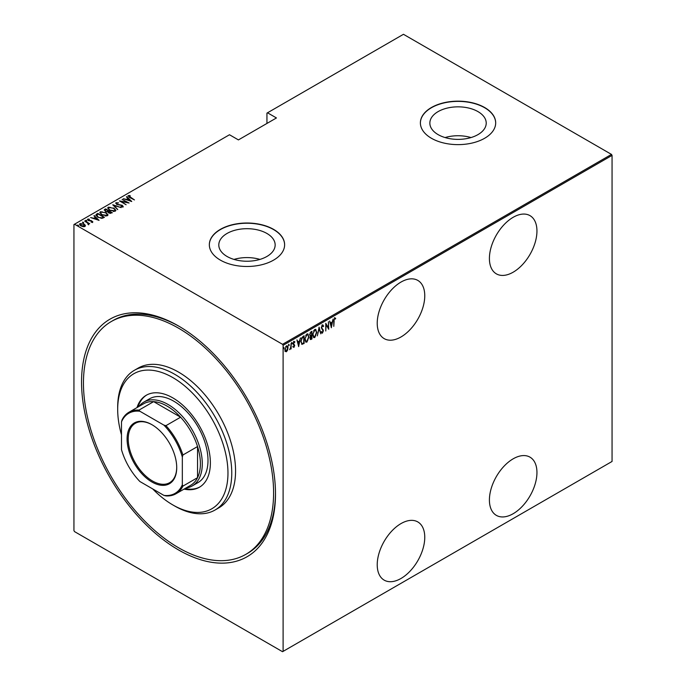 <?xml version="1.0" encoding="UTF-8"?>
<svg xmlns="http://www.w3.org/2000/svg" width="686" height="686" viewBox="0 0 686 686"><rect width="100%" height="100%" fill="white"/><g stroke="black" fill="none" stroke-linecap="round" stroke-linejoin="round"><path stroke-width="1.03" d="M178.531 325.987L178.523 325.979A137.14 79.182 60 0 1 178.523 325.987A137.14 79.182 60 0 1 275.498 493.946A137.14 79.182 60 0 1 178.523 549.932A137.14 79.182 60 0 1 81.548 381.973A137.14 79.182 60 0 1 178.523 325.979M245.751 554.399A134.456 77.629 60 0 1 172.769 544.212A134.456 77.629 60 0 1 89.626 425.56A134.456 77.629 60 0 1 111.304 321.52A134.456 77.629 60 0 1 184.277 331.698A134.456 77.629 60 0 1 267.42 450.359A134.456 77.629 60 0 1 245.751 554.399L247.655 553.302A134.456 77.629 -120 0 0 275.498 492.84M513.179 217.299A33.614 19.405 120 0 0 491.219 246.926A33.614 19.405 120 0 0 496.372 273.86A33.614 19.405 120 0 0 513.179 272.188A33.614 19.405 120 0 0 535.14 242.57A33.614 19.405 120 0 0 529.986 215.636A33.614 19.405 120 0 0 513.179 217.299M513.179 458.814A33.614 19.405 120 0 0 491.219 488.441A33.614 19.405 120 0 0 496.372 515.375A33.614 19.405 120 0 0 513.179 513.711A33.614 19.405 120 0 0 535.14 484.084A33.614 19.405 120 0 0 529.986 457.15A33.614 19.405 120 0 0 513.179 458.814M400.993 282.075A33.614 19.405 120 0 0 379.032 311.693A33.614 19.405 120 0 0 384.186 338.627A33.614 19.405 120 0 0 400.993 336.963A33.614 19.405 120 0 0 422.953 307.337A33.614 19.405 120 0 0 417.8 280.403A33.614 19.405 120 0 0 400.993 282.075M400.993 523.59A33.614 19.405 120 0 0 379.032 553.208A33.614 19.405 120 0 0 384.186 580.142A33.614 19.405 120 0 0 400.993 578.478A33.614 19.405 120 0 0 422.953 548.86A33.614 19.405 120 0 0 417.8 521.926A33.614 19.405 120 0 0 400.993 523.59M227.049 256.47A28.177 16.267 0 0 0 257.765 259.994A28.177 16.267 0 0 0 275.155 244.962A28.177 16.267 0 0 0 266.905 233.463A28.177 16.267 0 0 0 236.19 229.93A28.177 16.267 0 0 0 218.8 244.962A28.177 16.267 0 0 0 227.049 256.47M438.114 134.619A28.177 16.267 0 0 0 468.821 138.143A28.177 16.267 0 0 0 486.22 123.111A28.177 16.267 0 0 0 477.962 111.604A28.177 16.267 0 0 0 447.255 108.079A28.177 16.267 0 0 0 429.856 123.111A28.177 16.267 0 0 0 438.114 134.619M431.417 138.263A37.644 21.738 0 0 0 472.448 142.971A37.644 21.738 0 0 0 495.686 122.888A37.644 21.738 0 0 0 484.659 107.522A37.644 21.738 0 0 0 443.628 102.814A37.644 21.738 0 0 0 420.389 122.888A37.644 21.738 0 0 0 431.417 138.263M495.686 123A37.644 21.738 0 0 0 484.659 107.745A37.644 21.738 0 0 0 443.722 103.011A37.644 21.738 0 0 0 420.389 123M220.36 260.114A37.644 21.738 0 0 0 261.383 264.83A37.644 21.738 0 0 0 284.621 244.748A37.644 21.738 0 0 0 273.594 229.373A37.644 21.738 0 0 0 232.571 224.665A37.644 21.738 0 0 0 209.333 244.748A37.644 21.738 0 0 0 220.36 260.114M284.621 244.859A37.644 21.738 0 0 0 273.594 229.596A37.644 21.738 0 0 0 232.657 224.862A37.644 21.738 0 0 0 209.333 244.859M283.104 651.374L282.538 651.7L74.517 531.599L73.942 530.612L73.942 224.545L74.517 224.219L282.538 344.312L611.483 154.401L612.058 155.388L612.058 461.455L283.104 651.374L283.104 345.307L282.538 344.312M286.431 345.916C287.528 345.735 288.043 346.404 287.966 347.922L287.563 350.152L286.431 351.729L285.299 351.455L284.896 349.697L286.431 345.916L287.228 345.855M286.808 350.718L286.431 351.729L285.299 351.455M291.121 343.309L291.121 348.925L290.787 348.291L289.672 349.663L290.71 347.356L291.121 343.309M294.011 346.653L293.942 347.39L293.171 347.039L294.371 345.701L293.171 343.652L294.037 341.525L294.877 341.8L293.514 343.42L294.706 345.478L293.942 347.39L293.171 347.039M293.411 346.421L293.96 346.696M294.268 345.255L293.308 344.441M294.037 341.525L294.877 341.8L294.294 342.143M294.646 342.46L293.548 342.082M293.136 343.206L294.706 345.478M303.709 342.94L302.046 344.415L300.854 341.439L302.869 336.526L304.095 335.823L304.095 343.506L301.737 344.312M311.564 338.404L310.818 339.184L311.195 339.407L309.978 338.198L310.424 336.312L309.643 334.802L310.887 331.895L311.941 331.287L311.941 338.97L310.424 339.553M319.11 327.153L320.816 333.85L319.067 328.654L317.318 335.866L319.11 327.153M328.414 321.777L328.748 329.271L326.107 324.735L325.764 330.995L325.764 323.312L328.414 327.822L328.414 321.777M334.125 321.057L333.782 326.365L333.782 321.177L334.708 317.944L335.66 318.287L335.454 318.999L334.682 318.75L333.79 320.859M334.708 317.944L335.66 318.287L335.077 318.75M335.454 318.999L334.682 318.75M612.058 155.388L283.104 345.307M331.398 327.745L329.606 321.091L330.523 323.02L332.187 322.068L333.104 319.076L331.278 327.676M322.446 325.027L323.629 326.022L323.295 326.605L322.437 325.824L321.674 327.565L323.38 330.772L322.437 333.113L321.417 332.401L321.734 331.741L322.48 332.298L323.037 331.004L321.331 327.754L322.446 325.027L323.029 324.993M322.917 326.382L322.429 325.593L321.751 325.884M322.652 332.153L321.923 333.139M321.734 331.741L322.48 332.298M316.803 332.29L314.788 337.529L313.716 337.606L312.713 334.691L314.754 329.469L315.792 329.4L316.452 332.084M308.957 336.817L306.934 342.065L305.87 342.143L304.858 339.218L306.899 334.005L307.945 333.928L308.606 336.62M298.719 346.61L296.927 339.956L297.844 341.894L299.508 340.933L300.425 337.941L298.607 346.541M291.687 342.451L292.408 343.111L292.065 343.952L292.065 342.666M288.523 344.269L289.252 344.929L288.909 345.77L288.909 344.492M283.404 347.227L284.133 347.888L283.79 348.728L283.79 347.442M611.483 154.401L403.462 34.3L266.94 113.121L266.94 123.437M84.078 224.562L85.398 225.351L85.073 226.474L83.143 226.663L81.008 225.9C79.662 225.197 79.336 224.425 80.039 223.567L84.078 224.125L85.398 225.351L85.073 226.474M79.585 224.228L80.039 223.567L80.039 224.005L81.128 223.739M84.815 220.901L89.686 223.713L88.623 223.499L88.151 224.502L87.714 223.053L84.815 221.295M88.657 224.845L88.657 224.408M92.584 222.135L91.127 222.178L92.001 221.784L91.761 221.166L88.185 220.48L87.645 219.177L89.146 219.066L89.36 219.46L88.254 219.511L88.503 220.275L91.187 220.6L92.816 221.792M91.924 222.255L91.761 221.166M87.388 219.563L89.146 219.503M88.254 219.511L88.503 220.643M96.563 214.126L97.789 213.415L104.444 217.256L103.646 217.719L102.154 218.302L97.789 217.162L95.8 215.035L97.789 213.415M105.635 208.887L112.29 212.729L108.68 212.909L107.702 211.837L105.224 211.305L104.581 209.496L105.635 208.887L105.936 209.496M104.161 210.079L105.635 209.324M112.804 204.745L121.165 207.601L114.047 205.508L117.666 209.624L112.804 204.882M122.099 199.377L129.097 203.022L121.208 201.521L126.113 204.745L119.458 200.904L127.339 202.396L122.099 199.377M128.891 196.05L134.473 199.918L129.637 197.525L128.231 195.647L129.954 195.536L130.254 195.947L128.745 196.273L129.037 197.156M127.948 196.042L129.954 195.973M74.517 224.219L229.484 134.748L238.419 139.91L276.449 117.949L267.514 112.796M131.746 201.495L123.3 198.691L126.353 199.386L128.008 198.434L126.421 196.882L126.799 196.668L131.746 201.495M116.646 203.125L117.006 204.214L122.34 205.328L122.957 206.769L120.805 206.709L122.314 206.349L122.031 205.543L116.654 204.411L115.968 202.722L118.609 202.876L116.646 203.125L116.466 203.725M123.231 206.34L122.957 206.769M121.782 206.898L122.314 206.786L122.031 205.543M115.651 203.202L115.968 202.722L117.297 203.013M113.799 207.978L115.848 210.328L115.299 211.185L109.734 210.362L107.702 208.012L108.277 207.163L113.799 208.39M105.953 212.514L108.002 214.864L107.453 215.721L101.888 214.898L99.856 212.54L100.422 211.7L105.953 212.917M99.067 220.36L90.621 217.556L93.673 218.259L95.337 217.299L94.119 215.533L99.067 220.36M85.673 220.755L86.565 220.438L86.779 220.952L85.887 220.832L85.673 220.309L86.779 220.952M82.517 222.573L83.409 222.255L83.623 222.779L82.517 222.135L83.623 222.779M77.398 225.531L78.29 225.214L78.504 225.728L77.612 225.608L77.398 225.094L78.504 225.728M179.483 326.545A134.456 77.629 -120 0 0 113.199 320.422L111.304 321.52M470.999 137.56A28.177 16.267 0 0 0 445.077 137.56M259.943 259.411A28.177 16.267 0 0 0 234.012 259.411M126.456 199.763L128.008 198.434M126.704 197.156L126.799 196.668M126.799 197.105L131.172 201.384M127.21 199.686L130.417 200.784L128.522 198.923L127.21 200.02M127.339 202.447L128.093 202.876M120.453 201.478L121.208 201.633M116.646 203.562L117.006 204.651M122.957 207.206L122.34 205.328M122.314 206.786L122.031 205.98L122.314 206.786M113.284 205.354L114.047 205.611M117.752 209.573L114.047 205.508M114.116 208.613L115.831 210.542M107.728 208.244L108.277 207.163M108.277 207.601L110.034 207.275M108.499 208.544L109.434 210.182M113.361 211.52L114.605 211.237L115.042 210.268M110.077 210.165L114.605 210.799L115.076 210.045L113.456 208.184L108.971 207.549L108.474 208.321L110.077 210.551M114.605 211.237L114.605 210.799M108.448 210.954L109.1 211.322M111.269 212.574L111.912 212.943M107.282 211.88L108.448 210.902L105.978 209.479L105.001 210.585M105.473 210.208L105.567 211.545M110.232 213.44L111.269 212.531L109.134 211.297L108.465 212.214M108.903 211.871L109.005 213.14M110.798 213.243L111.269 212.531M109.005 213.08L110.798 212.797M108.903 211.434L109.005 212.703M107.428 211.845L108.448 210.902M105.567 211.485L107.428 211.408M105.473 209.77L105.567 211.108M106.261 213.149L107.976 215.07M99.882 212.78L100.422 211.7M100.422 212.137L102.188 211.803M100.653 213.08L101.588 214.718M105.515 216.047L106.75 215.773L107.196 214.795M102.231 214.701L106.75 215.335L107.222 214.572L105.61 212.711L101.125 212.085L100.628 212.849L102.231 215.087M106.75 215.773L106.75 215.335M103.415 217.11L104.066 217.479M95.834 215.267L96.563 214.564M101.116 218.32L103.415 217.059L98.132 214.006L96.657 215.558M96.7 215.464L98.132 217.402M101.725 218.259L103.415 217.059M98.132 217.351L101.725 217.822M96.7 215.027L98.132 216.965M93.776 218.637L95.337 217.299M94.033 216.021L94.119 215.533M94.119 215.97L98.501 220.249M94.531 218.551L97.738 219.649L95.843 217.788L94.531 218.894M92.001 222.221L91.761 221.604L92.001 222.221M88.254 219.949L88.503 220.712L88.254 219.949M92.078 221.398L92.584 222.573M86.565 220.875L86.779 221.389M87.474 222.873L88.623 223.542M88.117 224.468L87.714 223.49M83.409 222.701L83.623 223.216M79.619 224.459L80.039 224.005M80.322 224.682L80.639 223.91L81.342 225.694L84.781 225.814M80.639 224.348L81.342 226.14M83.992 226.732L84.815 226.054M84.481 226.569L83.735 224.313L80.639 223.91M78.29 225.651L78.504 226.174M334.331 317.729L335.283 318.064M335.077 318.776L334.562 318.493L335.077 318.776M329.692 321.039L330.523 323.02M332.075 322.128L331.921 322.909M331.269 326.236L331.115 327.016M332.007 322.952L330.318 323.492L331.355 326.287L332.007 322.952L330.695 323.715L331.355 326.287M328.371 327.805L328.371 328.765M325.764 323.586L328.414 327.822M322.06 324.812L323.629 326.022M321.288 327.351L321.811 328.242M321.425 328.019L323.157 329.734M322.78 329.512L323.38 330.772M321.357 331.527L322.094 332.084L321.357 331.527M318.93 327.702L320.816 333.85M315.594 335.857L314.402 337.306L314.788 337.529M314.402 337.306L313.536 337.469M315.594 329.314L316.418 331.732M315.44 330.112L314.385 330.026L313.579 330.866M312.722 335.034L313.674 336.646M313.056 334.494L313.862 336.783L314.763 336.749L316.469 332.487L315.646 330.189L314.763 330.249L312.722 334.305M311.564 331.51L311.564 332.247M311.564 335.154L311.564 335.9M310.818 339.184L310.252 339.381M309.6 334.382L310.278 335.368M309.652 334.416L310.166 335.368M310.655 335.583L311.598 335.128L311.598 332.273L310.038 332.907M309.943 337.769L310.749 338.43L309.943 337.769M309.995 337.804L311.598 338.378L311.598 335.917L310.398 336.303M310.99 335.831L310.321 337.992L311.135 338.652M310.715 332.341L309.978 334.605M311.598 332.273L311.092 332.564M307.74 340.393L306.556 341.842L306.934 342.065M306.556 341.842L305.682 342.005M307.748 333.842L308.571 336.269M307.594 334.639L306.539 334.562L305.724 335.394M304.867 339.561L305.827 341.182M305.201 339.03L306.007 341.319L306.916 341.285L308.614 337.023L307.791 334.725L306.916 334.785L304.867 338.833M303.709 336.037L303.709 336.783M300.811 341.019L301.866 343.352M300.862 341.045L301.72 343.334M302.243 343.566L303.752 342.914L303.752 336.809L301.454 338.172M301.771 337.701L301.197 341.242M303.752 336.809L302.149 337.924M297.012 339.904L297.844 341.894M299.396 340.993L299.25 341.774M298.59 345.101L298.436 345.89M299.328 341.817L297.638 342.357L298.676 345.152L299.328 341.817L298.016 342.58L298.676 345.152M293.565 347.176L292.793 346.824M293.033 346.198L293.574 346.481M293.891 345.032L293.462 344.698L293.891 345.032M293.659 341.311L294.5 341.585M294.26 342.237L293.668 341.997L294.26 342.237M293.685 344.003L294.191 344.475M292.022 342.889L291.687 343.729M290.744 347.03L290.744 348.274M288.866 344.715L288.523 345.547M286.053 351.515L284.922 351.241M287.04 345.778L287.588 347.553M286.877 346.499L285.659 346.73M284.861 349.277L286.053 350.82M284.904 349.303L286.431 351.043L285.633 350.923M286.053 346.387L285.239 349.491M286.431 351.043L287.623 348.111L286.697 346.344M283.747 347.665L283.404 348.505M152.695 488.912A77.981 45.027 -120 0 0 169.485 502.881A77.981 45.027 -120 0 0 172.821 504.922A77.981 45.027 -120 0 0 227.941 475.004A77.981 45.027 -120 0 0 176.156 379.624A77.981 45.027 -120 0 0 117.683 409.413A77.981 45.027 -120 0 0 121.482 434.847M117.683 409.413L117.683 407.218A80.674 46.579 60 0 1 134.387 370.294A80.674 46.579 60 0 1 178.171 376.4A80.674 46.579 60 0 1 228.061 447.598A80.674 46.579 60 0 1 215.061 510.015A80.674 46.579 60 0 1 174.724 506.019L172.821 504.922M192.269 485.911L197.971 482.618A48.406 27.946 -120 0 0 205.774 445.171A48.406 27.946 -120 0 0 175.839 402.45A48.406 27.946 -120 0 0 149.574 398.789L143.863 402.082A48.406 27.946 60 0 1 168.07 404.474A48.406 27.946 60 0 1 199.686 447.126A48.406 27.946 60 0 1 192.269 485.911A48.406 27.946 60 0 1 185.932 488.02M184.037 489.109A53.105 30.664 -120 0 0 199.377 487.249A53.105 30.664 -120 0 0 207.935 446.149A53.105 30.664 -120 0 0 175.093 399.278A53.105 30.664 -120 0 0 146.264 395.256A53.105 30.664 -120 0 0 136.986 407.604M146.744 394.99A53.105 30.664 -120 0 0 137.937 407.055M215.061 510.015L218.86 507.82A80.674 46.579 -120 0 0 231.859 445.403A80.674 46.579 -120 0 0 181.979 374.204A80.674 46.579 -120 0 0 138.186 368.099L134.387 370.294M184.988 488.561A53.105 30.664 -120 0 0 199.849 486.966M151.906 481.984A35.089 20.263 60 0 1 127.09 439.006A35.089 20.263 60 0 1 151.906 424.677L151.906 424.677A35.089 20.263 60 0 1 176.722 467.655A35.089 20.263 60 0 1 151.906 481.984M152.189 424.84A34.283 19.791 -120 0 0 135.331 423.305A34.283 19.791 -120 0 0 130.074 450.779A34.283 19.791 -120 0 0 152.472 480.989A34.283 19.791 -120 0 0 169.622 482.687A34.283 19.791 -120 0 0 176.714 467.32M182.33 484.753L182.896 486.125A47.06 27.166 60 0 1 176.002 493.748L190.648 485.302A47.06 27.166 -120 0 0 197.542 477.67A47.06 27.166 -120 0 0 197.542 446.543A47.06 27.166 -120 0 0 180.598 417.199A47.06 27.166 -120 0 0 167.118 406.121A47.06 27.166 -120 0 0 153.638 401.636A47.06 27.166 -120 0 0 143.588 403.788L128.951 412.243A47.06 27.166 60 0 1 139.001 410.091L139.901 411.266A46.254 26.703 -120 0 0 121.482 421.907L121.482 449.622A46.254 26.703 -120 0 0 139.901 481.529L163.903 495.386A46.254 26.703 -120 0 0 182.33 484.753L182.33 457.03A46.254 26.703 -120 0 0 163.903 425.123L139.901 411.266M163.903 425.123L165.952 425.654L180.598 417.199L153.638 401.636L139.001 410.091M138.872 406.515A48.406 27.946 60 0 1 143.863 402.082M182.896 486.125L197.542 477.67L197.542 446.543L182.896 454.998L182.33 457.03M176.002 493.748A47.06 27.166 60 0 1 165.952 495.909L163.903 495.386M121.482 421.907L122.057 419.866A47.06 27.166 60 0 1 128.951 412.243M165.952 425.654A47.06 27.166 60 0 1 182.896 454.998M108.225 211.477L108.225 211.039M103.14 217.659L103.14 217.222M122.494 206.092L122.494 206.529M108.474 208.321L108.474 208.758M115.076 210.045L115.076 210.482M100.628 212.849L100.628 213.286M107.222 214.572L107.222 215.018M92.121 221.604L92.121 222.041M88.091 219.752L88.091 220.197"/></g></svg>

